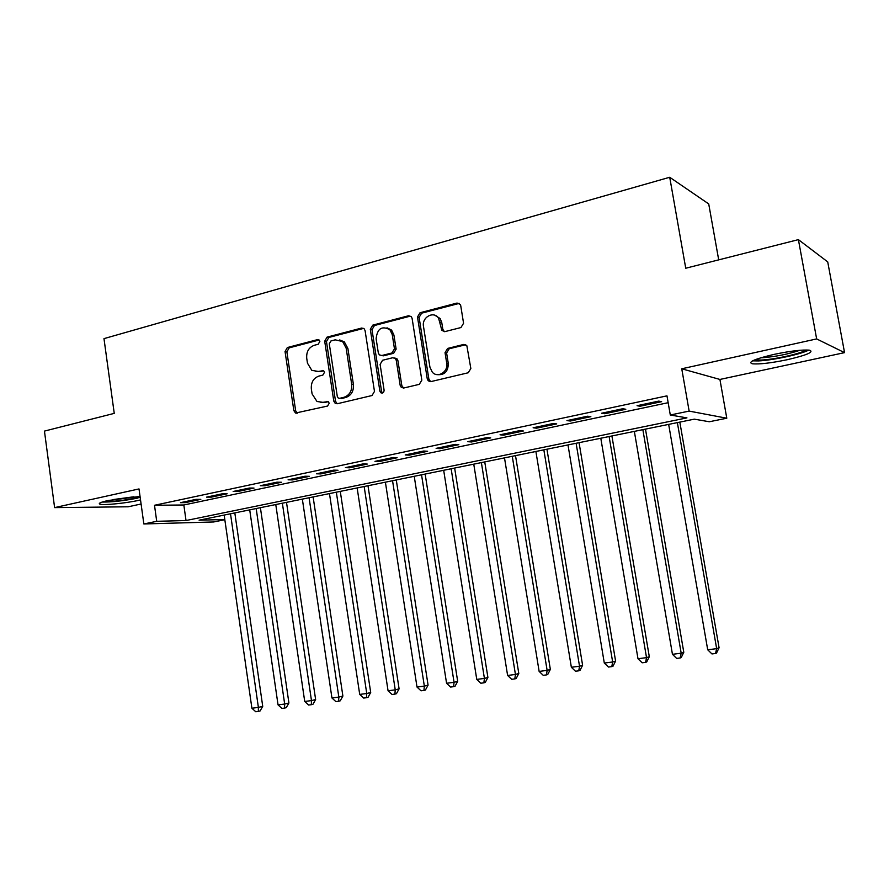 <?xml version="1.0" encoding="UTF-8"?>
<svg xmlns="http://www.w3.org/2000/svg" width="889" height="889" viewBox="0 0 889 889"><rect width="100%" height="100%" fill="white"/><g stroke="black" fill="none" stroke-linecap="round" stroke-linejoin="round"><path stroke-width="1.33" d="M319.862 341.42L319.04 339.942L317.506 339.631L287.358 347.532L285.047 351.533L293.848 410.607L295.515 413.052L327.552 406.051L329.219 403.239L328.163 401.584L322.874 402.328L316.995 401.495L312.095 393.905L311.339 388.938C310.928 382.392 313.45 378.103 318.907 376.08L322.863 375.091L324.529 372.269L323.607 370.702L318.206 371.435L311.806 370.346L307.461 363.157L306.716 358.211C306.305 351.677 308.816 347.366 314.262 345.288L318.206 344.265L319.862 341.42M773.93 354.411C754.805 358.956 747.549 362.067 752.172 363.757C759.084 364.457 770.83 363.101 787.41 359.678C806.712 355.178 814.135 352.022 809.679 350.21C802.678 349.51 790.754 350.911 773.93 354.411M140.04 496.418L107.947 500.551C100.446 502.274 97.823 503.485 100.09 504.207C104.057 505.385 125.86 503.196 138.395 500.407L140.529 499.918M460.935 327.552L463.569 323.263L460.735 305.694L460.291 304.449L457.002 303.06L420.03 312.75L417.486 316.984L427.265 378.881L428.22 380.803L430.932 381.592L468.214 372.769L470.848 368.513L466.858 345.743L463.658 344.454L447.634 348.421L445.033 352.666L446.711 363.157C448.478 371.813 437.632 378.514 432.287 372.147L429.943 367.213L423.486 326.407C421.597 317.24 433.732 310.55 438.577 318.162L441.877 330.475L444.956 331.608L460.935 327.552M798.4 239.63L827.726 261.899L844.55 352.633L816.647 338.92L798.4 239.63L685.741 268.234L669.717 177.267L103.98 338.631L114.248 413.374L44.45 431.098L54.607 507.608L139.006 488.928L143.851 523.965L156.72 521.31L154.497 505.274L666.972 395.849L670.295 414.996L689.142 411.096L726.791 418.219L709.311 421.753L694.32 419.152L199.103 520.187L224.806 519.509M816.647 338.92L681.752 368.791L689.142 411.096M365.09 330.652L364.123 328.73L361.601 328.063L327.074 337.12L324.696 341.198L333.786 401.117L335.286 403.473L337.198 403.762L372.013 395.527L374.48 391.427L365.09 330.652M372.769 325.141L408.484 315.773L411.385 316.751L412.096 318.384L421.831 380.17L419.286 384.348L403.75 388.015L401.306 387.415L400.161 385.326L396.272 360.389L395.283 358.445L392.705 357.745L382.581 360.256L380.103 364.39L384.104 390.204C383.915 392.66 382.803 393.505 380.77 392.749L379.892 391.204L370.302 329.297L372.769 325.141L374.458 325.518L410.129 316.184L408.484 315.773M54.607 507.608L128.172 506.786L141.095 503.996M196.047 499.362L180.456 502.674L185.29 502.641L200.825 499.351L196.047 499.362M222.45 493.762L206.548 497.14L211.293 497.129L227.151 493.773L222.45 493.762M249.409 488.039L233.162 491.484L237.83 491.506L254.01 488.072L249.409 488.039M276.923 482.194L260.344 485.716L264.911 485.761L281.435 482.26L276.923 482.194M305.027 476.226L288.092 479.816L292.559 479.904L309.439 476.326L305.027 476.226M333.731 470.125L316.44 473.804L320.807 473.915L338.031 470.259L333.731 470.125M363.068 463.902L345.388 467.647L349.644 467.803L367.246 464.069L363.068 463.902M393.038 457.535L374.98 461.369L379.114 461.558L397.105 457.746L393.038 457.535M423.675 451.023L405.206 454.946L409.229 455.168L427.62 451.268L423.675 451.023M455.001 444.378L436.121 448.378L440.011 448.645L458.813 444.656L455.001 444.378M487.028 437.566L467.725 441.666L471.481 441.977L490.706 437.899L487.028 437.566M519.798 430.609L500.051 434.81L503.663 435.154L523.332 430.987L519.798 430.609M553.325 423.486L533.122 427.787L536.589 428.176L556.703 423.909L553.325 423.486M587.64 416.208L566.96 420.597L570.271 421.03L590.852 416.674L587.64 416.208M622.778 408.74L601.597 413.241L604.742 413.729L625.812 409.262L622.778 408.74M154.497 505.274L183.834 504.985L668.161 402.695M640.036 406.24L661.616 401.672L658.749 401.106L637.069 405.706L640.036 406.24L639.836 405.117M718.701 259.866L708.722 203.925L669.717 177.267M681.752 368.791L719.923 379.447L844.55 352.633M719.923 379.447L726.791 418.219M224.828 519.709L213.671 521.965L143.851 523.965M156.72 521.31L186.023 520.532L686.941 417.886L670.295 414.996M183.834 504.985L186.023 520.532M185.29 502.641L185.156 501.685M211.293 497.129L211.149 496.162M237.83 491.506L237.685 490.528M264.911 485.761L264.766 484.772M292.559 479.904L292.414 478.904M320.807 473.915L320.651 472.904M349.644 467.803L349.488 466.781M379.114 461.558L378.958 460.524M409.229 455.168L409.062 454.123M440.011 448.645L439.844 447.589M429.398 381.537L429.176 380.114M471.481 441.977L471.314 440.911M503.663 435.154L503.485 434.076M536.589 428.176L536.411 427.087M570.271 421.03L570.082 419.93M604.742 413.729L604.553 412.618M315.951 371.68L318.206 371.435M323.707 370.78L319.996 371.702M320.973 402.55L322.874 402.328M328.297 401.661L324.652 402.528M319.118 340.009L289.192 347.855L286.88 351.844L295.67 410.796L297.293 413.207M363.668 328.374L328.841 337.464L326.463 341.532L335.542 401.317L337.209 403.762M330.964 340.943L329.286 343.787L337.298 396.461L338.32 398.094L339.698 398.316L343.932 397.305C349.521 395.305 352.111 390.971 351.688 384.304L346.143 348.11L342.598 341.532L335.175 339.842L330.964 340.943M339.698 339.942L344.343 341.876L347.888 348.432L353.422 384.559C353.844 391.204 351.255 395.527 345.677 397.527L341.443 398.528M394.672 357.989L396.95 358.745L397.928 360.701L401.817 385.57L403.562 388.06M374.458 325.518L372.002 329.663L381.581 391.438L382.537 393.027M392.249 334.608L389.927 329.741C381.881 325.518 377.269 328.519 376.125 338.753L378.314 352.877L379.347 354.867L381.848 355.511L391.96 352.977L394.46 348.81L392.249 334.608L393.905 334.975L391.593 330.108L386.993 327.797M381.559 355.567L383.526 355.822L381.848 355.511M393.905 334.975L396.127 349.144L393.627 353.3L383.526 355.822M434.943 315.295L440.166 318.562L441.755 322.518L442.844 329.319L444.4 331.686M437.488 374.658C444.589 375.158 448.189 371.435 448.289 363.457L446.711 363.157M465.758 344.721L449.212 348.755L446.611 352.989L448.289 363.457M459.28 303.393L421.653 313.161L419.108 317.384L428.876 379.136L430.643 381.648M224.161 515.075L251.898 708.233L258.388 707.4L262.733 706.355L234.818 512.897M262.733 706.355L260.077 710.978L258.332 711.411L258.388 707.4L230.507 513.775M258.332 711.411L255.743 711.733L251.898 708.233M140.129 497.04L136.073 498.04C123.071 500.596 112.414 501.74 104.091 501.496M112.281 499.685L133.872 496.784M102.157 502.063C112.081 502.141 124.016 500.807 137.973 498.04M806.056 349.977C801.945 353.411 774.286 359.578 761.14 360.056L754.972 359.778M760.684 357.811L762.206 357.767C775.53 356.7 788.11 354.2 799.944 350.277M752.583 360.845L758.361 360.923C772.452 360.378 801.5 354.166 808.712 350.077M249.709 509.864L278.046 704.877L284.669 704.032L288.914 702.988L260.399 507.686M288.914 702.988L286.258 707.655L284.558 708.089L284.669 704.032L256.176 508.541M284.558 708.089L281.913 708.422L278.046 704.877M275.768 504.541L304.727 701.465L311.472 700.599L315.628 699.554L286.502 502.352M315.628 699.554L312.972 704.277L311.317 704.699L311.472 700.599L282.369 503.196M311.317 704.699L308.616 705.044L304.727 701.465M302.349 499.118L331.941 697.976L338.831 697.087L342.887 696.065L313.117 496.929M342.887 696.065L340.231 700.821L338.609 701.243L338.831 697.087L309.083 497.751M338.609 701.243L335.853 701.588L331.941 697.976M329.475 493.595L359.712 694.409L366.746 693.509L370.702 692.487L340.276 491.384M370.702 692.487L368.046 697.287L366.468 697.709L366.746 693.509L336.331 492.184M366.468 697.709L363.657 698.065L359.712 694.409M357.145 487.939L388.06 690.775L395.238 689.853L399.094 688.842L367.99 485.727M399.094 688.842L396.45 693.698L394.905 694.109L395.238 689.853L364.157 486.516M394.905 694.109L392.027 694.476L388.06 690.775M385.393 482.182L417.008 687.064L424.342 686.13L428.076 685.119L396.272 479.96M428.076 685.119L425.431 690.02L423.931 690.431L424.342 686.13L392.549 480.716M423.931 690.431L421.008 690.797L417.008 687.064M414.23 476.293L446.567 683.274L454.057 682.319L457.679 681.318L425.153 474.07M457.679 681.318L455.035 686.264L453.579 686.675L454.057 682.319L421.542 474.804M453.579 686.675L450.59 687.053L446.567 683.274M443.678 470.292L476.76 679.407L484.416 678.418L487.905 677.44L454.635 468.059M487.905 677.44L485.272 682.43L483.872 682.841L484.416 678.418L451.145 468.77M483.872 682.841L480.816 683.219L476.76 679.407M473.759 464.147L507.608 675.451L515.431 674.451L518.798 673.473L484.749 461.913M518.798 673.473L516.165 678.518L514.809 678.918L515.431 674.451L481.382 462.602M514.809 678.918L511.686 679.307L507.608 675.451M504.496 457.879L539.134 671.406L547.124 670.384L550.347 669.428L515.509 455.635M550.347 669.428L547.724 674.518L546.435 674.907L547.124 670.384L512.275 456.29M546.435 674.907L543.235 675.318L539.134 671.406M535.889 451.479L571.36 667.272L579.528 666.228L582.606 665.283L546.946 449.223M582.606 665.283L579.984 670.428L578.75 670.817L579.528 666.228L543.846 449.856M578.75 670.817L575.483 671.228L571.36 667.272M567.982 444.933L604.298 663.05L612.654 661.983L615.588 661.049L579.061 442.666M615.588 661.049L612.977 666.25L611.799 666.628L612.654 661.983L576.116 443.267M611.799 666.628L608.454 667.05L604.298 663.05M600.797 438.233L637.991 658.738L646.525 657.638L649.303 656.715L611.91 435.966M649.303 656.715L646.703 661.972L645.592 662.349L646.525 657.638L609.109 436.543M645.592 662.349L642.18 662.783L637.991 658.738M634.346 431.387L672.451 654.315L681.185 653.193L683.797 652.293L645.481 429.12M683.797 652.293L681.207 657.593L680.163 657.971L681.185 653.193L642.858 429.654M680.163 657.971L676.662 658.416L672.451 654.315M668.661 424.386L707.711 649.792L716.656 648.648L719.079 647.759L679.829 422.108M719.079 647.759L716.501 653.126L715.523 653.493L716.656 648.648L677.362 422.608M715.523 653.493L711.956 653.937L707.711 649.792M318.995 339.92L317.506 339.631M328.063 401.528L326.841 401.384M323.529 370.657L322.162 370.446M295.67 410.796L293.848 410.607M286.88 351.844L285.047 351.533M289.192 347.855L287.358 347.532M335.542 401.317L333.786 401.117M326.463 341.532L324.696 341.198M328.841 337.464L327.074 337.12M363.323 328.441L361.601 328.063M345.677 397.527L343.932 397.305M353.422 384.559L351.688 384.304M347.888 348.432L346.143 348.11M401.817 385.57L400.161 385.326M397.928 360.701L396.272 360.389M381.581 391.438L379.892 391.204M372.002 329.663L370.302 329.297M393.627 353.3L391.96 352.977M396.127 349.144L394.46 348.81M442.844 329.319L441.255 328.941M441.755 322.518L440.166 322.118M446.611 352.989L445.033 352.666M449.212 348.755L447.634 348.421M465.203 344.81L463.658 344.454M428.876 379.136L427.265 378.881M419.108 317.384L417.486 316.984M421.653 313.161L420.03 312.75M458.557 303.493L457.002 303.06M297.237 413.218L295.515 413.052M337.042 403.673L335.286 403.473M344.343 341.876L342.598 341.532M402.95 387.66L401.306 387.415M396.95 358.745L395.283 358.445M382.459 392.971L380.77 392.749M391.593 330.108L389.927 329.741M443.467 330.841L441.877 330.475M440.166 318.562L438.577 318.162M429.832 381.059L428.22 380.803"/></g></svg>
